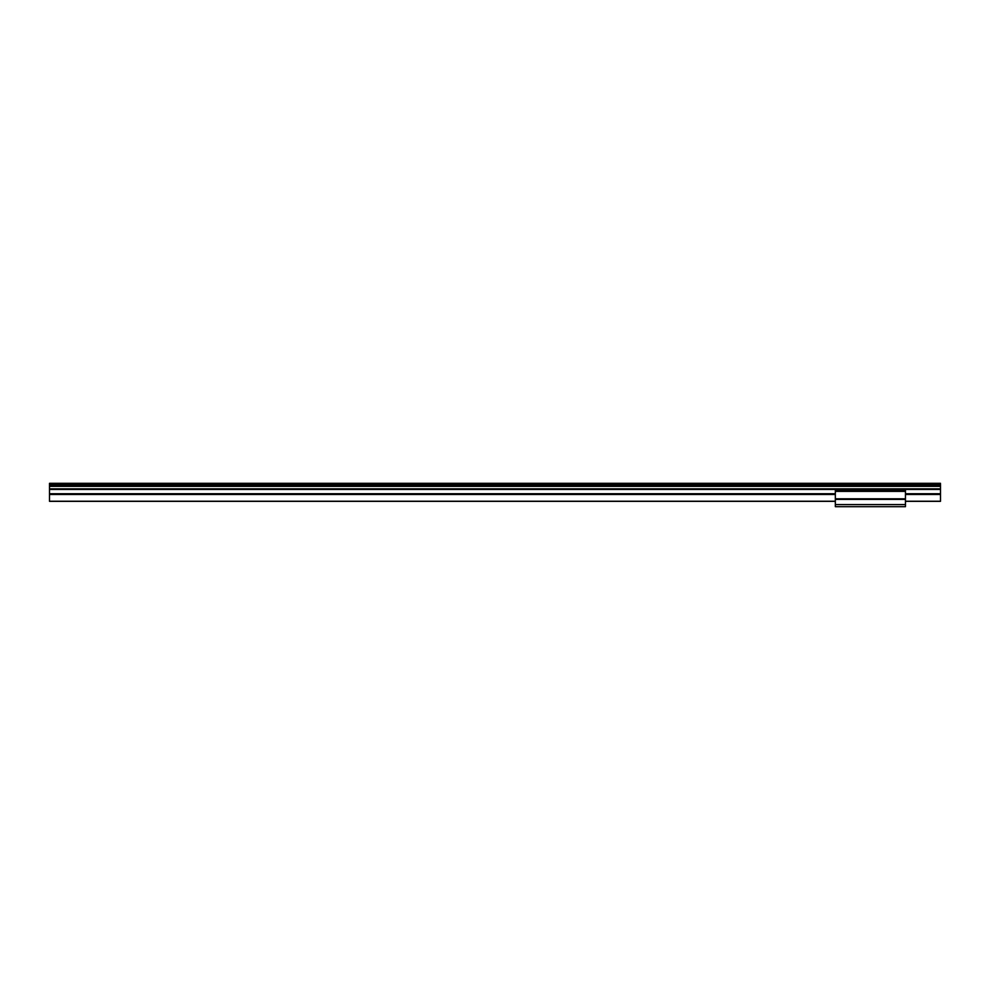 <?xml version="1.0" encoding="UTF-8"?>
<svg xmlns="http://www.w3.org/2000/svg" width="990" height="990" viewBox="0 0 990 990"><rect width="100%" height="100%" fill="white"/><g stroke="black" fill="none" stroke-linecap="round" stroke-linejoin="round"><path stroke-width="1.49" d="M835.337 506.682L835.337 489.159L905.454 489.159L905.454 506.682L835.337 506.682M835.337 498.799L905.454 498.799M835.337 491.387L905.454 491.387M75.215 483.318L82.219 483.318L75.215 483.318M119.035 483.318L126.039 483.318L119.035 483.318M162.843 483.318L169.859 483.318L162.843 483.318M206.662 483.318L213.679 483.318L206.662 483.318M250.482 483.318L257.499 483.318L250.482 483.318M294.302 483.318L301.319 483.318L294.302 483.318M338.122 483.318L345.139 483.318L338.122 483.318M381.942 483.318L388.959 483.318L381.942 483.318M425.762 483.318L432.779 483.318L425.762 483.318M469.582 483.318L476.598 483.318L469.582 483.318M513.402 483.318L520.418 483.318L513.402 483.318M557.221 483.318L564.238 483.318L557.221 483.318M601.041 483.318L608.058 483.318L601.041 483.318M644.861 483.318L651.878 483.318L644.861 483.318M688.681 483.318L695.698 483.318L688.681 483.318M732.501 483.318L739.518 483.318L732.501 483.318M776.321 483.318L783.337 483.318L776.321 483.318M820.141 483.318L827.157 483.318L820.141 483.318M863.961 483.318L870.977 483.318L863.961 483.318M907.78 483.318L914.797 483.318L907.78 483.318M49.5 483.887L940.5 483.318L49.5 483.318L49.5 501.324L835.337 501.324M905.454 494.357L940.5 494.357L940.5 501.324L905.454 501.324M49.5 494.357L835.337 494.357M49.5 485.001L940.5 485.001L940.5 494.357M49.5 484.259L940.5 484.259L940.5 485.001M835.337 504.591L905.454 504.591M835.337 499.393L905.454 499.393M835.337 490.793L905.454 490.793M835.337 490.273L905.454 490.273M49.5 494.468L835.337 494.468M905.454 494.468L940.5 494.468M49.5 501.225L835.337 501.225M905.454 501.225L940.5 501.225M49.5 493.725L835.337 493.725M905.454 493.725L940.5 493.725M49.5 489.456L835.337 489.456M905.454 489.456L940.5 489.456M49.5 488.812L940.5 488.812M49.5 486.338L940.5 486.338M49.5 485.694L940.5 485.694"/></g></svg>
